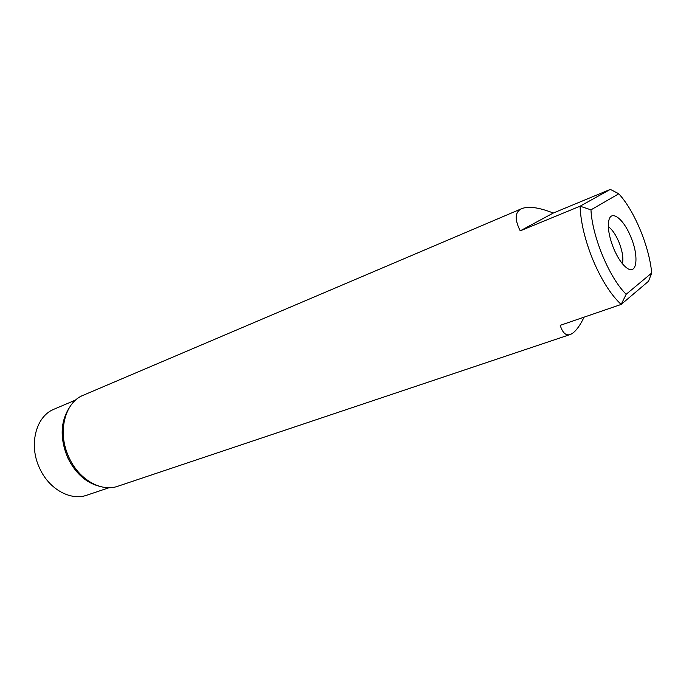 <?xml version="1.0" encoding="UTF-8"?>
<svg xmlns="http://www.w3.org/2000/svg" width="686" height="686" viewBox="0 0 686 686"><rect width="100%" height="100%" fill="white"/><g stroke="black" fill="none" stroke-linecap="round" stroke-linejoin="round"><path stroke-width="1.03" d="M75.777 399.955L53.337 409.491C35.655 416.942 28.546 445.385 39.702 468.384C49.092 489.307 70.752 501.106 86.882 495.181L109.108 487.703M570.16 334.536C565.907 335.917 562.589 332.847 560.205 325.344L621.156 304.43L648.519 281.26L651.7 273.019L626.198 294.251L621.156 304.43C610.994 294.911 601.691 280.317 593.244 260.646C585.098 240.735 580.716 222.59 580.073 206.194L610.334 189.396L553.285 213.037C539.153 207.472 528.683 205.989 521.875 208.587L83.298 395.23C64.613 402.33 57.032 432.72 69.012 457.519C78.907 479.677 101.339 492.308 117.863 486.237L570.16 334.536C574.602 332.873 579.25 327.076 584.12 317.138M521.875 208.587C514.912 211.725 514.363 219.143 520.228 230.848L580.073 206.194L590.963 209.856L618.806 193.786L610.334 189.396M553.285 213.037L520.228 230.848M626.198 294.251C609.64 278.439 592.19 236.807 590.963 209.856M618.806 193.786L621.293 196.685C636.085 214.581 649.556 248.452 651.7 273.019M613.713 248.624C617.82 258.142 622.253 264.642 627.004 268.115C637.14 275.566 639.095 256.007 630.726 236.713C623.625 218.954 611.277 209.316 608.868 220.36C607.462 227.486 609.074 236.902 613.713 248.624M622.399 263.716C623.583 258.15 622.382 250.862 618.806 241.841C615.634 234.449 612.144 229.407 608.345 226.714M99.23 486.237C85.844 482.652 75.357 473.186 67.768 457.845C59.811 438.611 60.342 421.864 69.363 407.604M81.883 475.75C76.592 470.742 72.279 464.654 68.934 457.485C64.381 447.341 62.52 437.171 63.352 426.958"/></g></svg>
